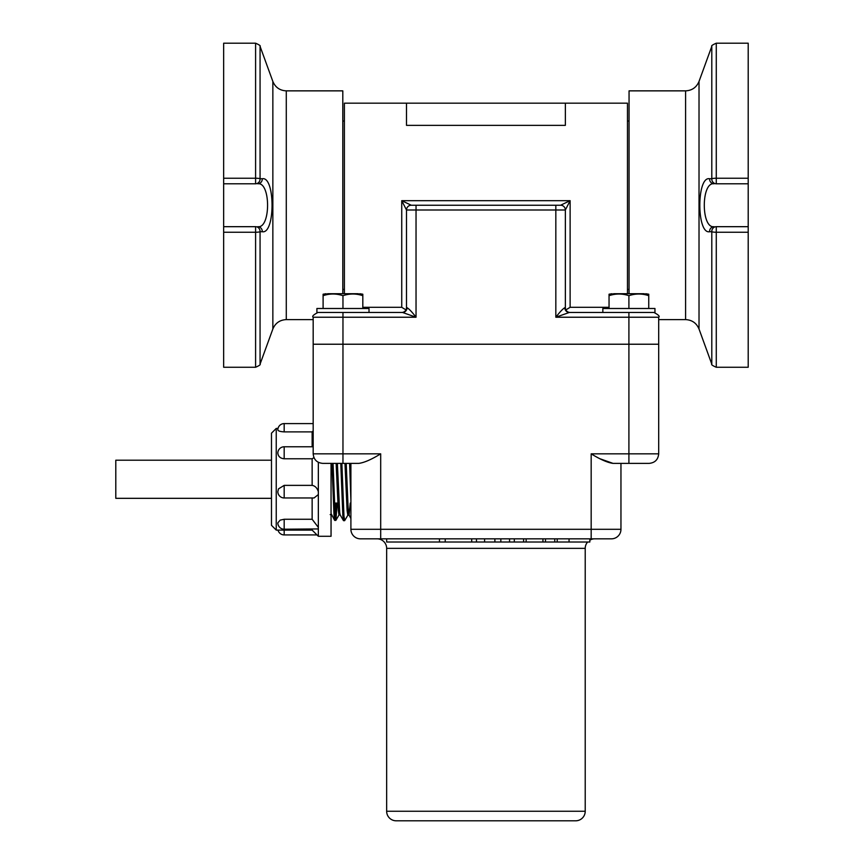 <?xml version="1.0" encoding="UTF-8"?>
<svg xmlns="http://www.w3.org/2000/svg" width="864" height="864" viewBox="0 0 864 864"><rect width="100%" height="100%" fill="white"/><g stroke="black" fill="none" stroke-linecap="round" stroke-linejoin="round"><path stroke-width="1.3" d="M613.483 293.717L644.328 293.717M645.667 293.717L648.756 294.214L648.756 295.682C642.136 293.468 635.526 293.468 628.906 295.682C622.285 293.468 615.665 293.468 609.044 295.682L609.044 294.214L612.133 293.717M648.756 308.491L648.756 295.682M609.044 308.491L609.044 295.682M628.906 308.491L628.906 295.682M602.845 312.466L654.955 312.466L654.955 308.491L602.845 308.491L602.845 312.466M327.542 293.717L358.387 293.717M359.726 293.717L362.815 294.214L362.815 295.682C356.195 293.468 349.585 293.468 342.965 295.682C336.344 293.468 329.724 293.468 323.104 295.682L323.104 294.214L326.192 293.717M362.815 308.491L362.815 295.682M323.104 308.491L323.104 295.682M342.965 308.491L342.965 295.682M316.904 312.466L369.014 312.466L369.014 308.491L316.904 308.491L316.904 312.466M564.818 307.692A4.763 4.493 -90 0 0 569.311 312.466L555.833 317.228C559.699 312.152 562.691 308.977 564.818 307.692L565.358 307.692A4.763 4.763 0 0 0 570.121 312.466A4.763 4.763 0 0 1 565.358 307.692L565.358 209.995L570.121 200.675L560.596 205.232L411.264 205.232L401.738 200.675L406.501 209.995A4.763 4.763 0 0 1 411.264 205.232A4.763 4.763 0 0 0 406.501 209.995L406.501 307.692L406.501 209.995L416.038 209.995L416.038 205.232L555.833 205.232L555.833 209.995L565.358 209.995A4.763 4.763 0 0 0 560.596 205.232M600.307 458.87L613.008 463.374L628.906 463.374L628.906 453.838L658.692 453.838L658.692 344.228L313.178 344.228L658.692 344.228L658.692 317.228C660.031 316.386 658.444 314.798 653.918 312.466M350.903 463.374L350.903 529.297A9.536 9.536 0 0 0 360.439 538.834L380.689 538.834L380.689 453.838L313.178 453.838C313.74 459.626 316.915 462.812 322.704 463.374L342.965 463.374L342.965 317.228L416.038 317.228C412.171 312.152 409.169 308.977 407.052 307.692A4.763 4.493 -90 0 1 402.559 312.466L416.038 317.228L416.038 209.995L555.833 209.995L555.833 317.228L658.692 317.228M407.052 307.692L406.501 307.692L406.501 287.366L406.501 307.692A4.763 4.763 0 0 1 401.738 312.466M627.469 293.717L627.469 103.172L406.501 103.172L406.501 125.356L565.358 125.356L565.358 103.172M406.501 103.172L344.39 103.172L344.39 293.717M402.559 312.466L342.965 312.466L342.965 317.228L313.178 317.228C311.828 316.386 313.427 314.798 317.941 312.466M613.008 463.374C607.662 462.683 600.383 459.497 591.17 453.838L628.906 453.838L628.906 312.466L569.311 312.466M223.657 226.681L255.593 226.681A4.763 4.482 90 0 1 260.064 231.714L262.267 231.725A4.763 4.482 -90 0 0 257.796 226.681C270.832 228.776 270.832 181.678 257.796 183.784A4.763 4.482 90 0 0 262.267 178.74L260.064 178.751A4.763 4.482 90 0 1 255.593 183.784L223.657 183.784L223.657 232.243L255.593 232.243L255.593 367.265L223.657 367.265L223.657 232.243M262.267 231.725C275.303 234.425 275.314 176.029 262.267 178.74M255.593 183.784L255.593 178.232A4.763 0.799 0 0 1 260.064 178.751L260.064 46.332C260.788 45.878 259.297 44.831 255.593 43.2L255.593 178.232L223.657 178.232L223.657 183.784M223.657 178.232L223.657 43.2L255.593 43.2M342.803 293.717L342.803 90.86L286.286 90.86L286.286 319.604L313.178 319.604M748.202 183.784L716.278 183.784A4.763 4.482 -90 0 1 711.796 178.751L709.592 178.74A4.763 4.482 90 0 0 714.074 183.784C701.039 181.688 701.028 228.787 714.074 226.681A4.763 4.482 -90 0 0 709.592 231.725L711.796 231.714A4.763 4.482 -90 0 1 716.278 226.681L748.202 226.681L748.202 178.232L716.278 178.232L716.278 43.2L748.202 43.2L748.202 178.232M709.592 178.74C696.557 176.04 696.557 234.436 709.592 231.725M716.278 226.681L716.278 232.243A4.763 0.799 180 0 1 711.796 231.714L711.796 364.133C711.072 364.586 712.562 365.634 716.278 367.265L716.278 232.243L748.202 232.243L748.202 226.681M748.202 232.243L748.202 367.265L716.278 367.265M711.796 364.133L699.019 329.011L699.019 81.454C696.503 87.394 692.032 90.536 685.584 90.86L629.057 90.86L629.057 293.717M380.689 453.838C371.477 459.497 364.198 462.683 358.852 463.374L342.965 463.374M380.689 538.834L611.431 538.834A9.536 9.536 0 0 0 620.957 529.297L620.957 463.374M628.906 463.374L649.156 463.374C654.944 462.812 658.12 459.626 658.692 453.838C658.12 459.626 654.944 462.812 649.156 463.374M350.903 529.297A9.536 9.536 0 0 0 360.439 538.834A9.536 9.536 0 0 1 350.903 529.297L591.17 529.297L591.17 538.834M591.17 453.838L591.17 529.297L620.957 529.297A9.536 9.536 0 0 1 611.431 538.834M554.764 538.834L554.764 542.009L589.831 542.009L589.831 538.834M386.651 538.834L386.651 542.009L439.463 542.009L439.463 538.834M439.463 542.009L494.878 542.009L494.878 538.834M494.878 542.009L554.764 542.009M523.595 538.834L523.595 542.009M514.328 538.834L514.328 542.009M526.154 538.834L526.154 542.009M542.938 538.834L542.938 542.009M545.486 538.834L545.486 542.009M445.23 538.834L445.23 542.009M471.701 538.834L471.701 542.009M476.464 538.834L476.464 542.009M484.607 538.834L484.607 542.009M500.85 538.834L500.85 542.009M509.566 538.834L509.566 542.009M594.745 538.834A9.536 9.536 0 0 0 589.831 540.194A9.536 9.536 0 0 1 594.745 538.834A9.536 9.536 0 0 0 589.831 540.194A9.536 9.536 0 0 1 594.745 538.834M587.639 542.009A9.536 9.536 0 0 0 585.22 548.359A9.536 9.536 0 0 1 587.639 542.009A9.536 9.536 0 0 0 585.22 548.359L585.22 811.264L585.22 548.359A9.536 9.536 0 0 1 587.639 542.009M377.114 538.834A9.536 9.536 0 0 1 386.651 548.359L585.22 548.359M575.683 820.8A9.536 9.536 0 0 0 585.22 811.264L386.651 811.264A9.536 9.536 0 0 0 396.176 820.8L575.683 820.8A9.536 9.536 0 0 0 585.22 811.264M386.651 811.264L386.651 548.359M333.05 463.374L335.124 515.516L335.902 520.322L337.154 503.086M341.874 463.374L343.948 515.765L344.639 520.668L347.911 515.095M350.708 463.374L350.903 468.914M336.128 463.374L338.278 510.365L338.99 514.89L340.222 514.933M344.963 463.374L347.101 510.624L347.814 515.171L349.056 515.203L350.244 503.086M331.949 463.374L334.022 515.516L334.714 520.398L335.815 520.398M335.264 517.277L336.053 503.086M340.772 463.374L342.846 515.754L343.537 520.668L344.639 520.668M349.607 463.374L350.903 500.386M350.903 518.486L348.808 514.652L348.106 507.341L346.205 463.374M343.462 520.592L340.135 514.847L339.703 512.525L337.37 463.374M334.627 520.322L331.052 513.529M330.167 514.62L331.398 514.663M271.48 490.46L271.48 525.323L276.242 530.096L276.242 428.425L271.48 433.188L271.48 490.46M312.142 529.222L312.142 530.096L276.242 530.096M284.18 529.222A6.35 6.35 0 0 1 277.83 522.86L280.184 520.128L284.18 519.264L312.142 519.264L318.341 527.396L318.341 528.93L284.18 529.222L284.18 519.264M312.142 497.966L312.142 519.264M284.18 497.966A6.35 6.35 0 0 1 277.83 491.616L278.489 488.873L284.18 485.374L312.142 485.374C315.079 485.86 317.142 487.966 318.341 491.67L318.341 494.564L314.053 497.966L284.18 497.966L284.18 485.374M313.978 457.672L312.142 458.773L312.142 485.374M312.142 458.773L284.18 458.773C280.346 458.406 278.23 456.516 277.83 453.136A6.35 6.35 0 0 1 284.18 446.774L284.18 458.773M313.178 430.855L312.142 431.881L312.142 446.774M312.142 431.881L284.18 431.881C280.346 431.665 278.23 431.017 277.83 429.948A6.35 6.35 0 0 1 284.18 423.598L284.18 431.881M331.052 463.374L331.052 536.285L318.341 536.285L318.341 528.93M318.341 494.564L318.341 527.396M318.341 462.316L318.341 491.67M316.969 534.924L284.18 534.924L284.18 530.096M271.48 460.199L115.798 460.199L115.798 498.323L271.48 498.323M565.888 309.884L570.121 307.303L570.121 200.675L401.738 200.675L401.738 307.303L405.972 309.884M260.064 46.332L272.851 81.454L272.851 329.011L260.064 364.133L260.064 231.714A4.763 0.799 180 0 1 255.593 232.243L255.593 226.681M699.019 81.454L711.796 46.332L711.796 178.751A4.763 0.799 0 0 1 716.278 178.232L716.278 183.784M685.584 90.86L685.584 319.604L658.692 319.604M569.052 538.834L569.052 542.009M609.044 307.303L570.121 307.303M401.738 307.303L362.815 307.303M313.178 453.838L313.178 317.228M260.064 364.133C260.788 364.586 259.297 365.634 255.593 367.265M344.39 121.036L342.803 121.036M344.39 289.429L342.803 289.429M272.851 329.011C275.357 323.071 279.839 319.939 286.286 319.604M272.851 81.454C275.357 87.394 279.839 90.536 286.286 90.86M711.796 46.332C711.072 45.878 712.562 44.831 716.278 43.2M627.469 289.429L629.057 289.429M627.469 121.036L629.057 121.036M699.019 329.011C696.503 323.071 692.032 319.939 685.584 319.604M557.215 538.834L557.215 542.009M335.902 520.322L339.088 514.814M334.476 503.086L337.813 503.086M278.014 428.425L276.242 428.425M313.178 423.598L284.18 423.598M313.178 446.774L284.18 446.774M312.142 530.096L318.341 536.285M278.014 530.096A6.35 6.35 0 0 0 284.18 534.924"/></g></svg>
